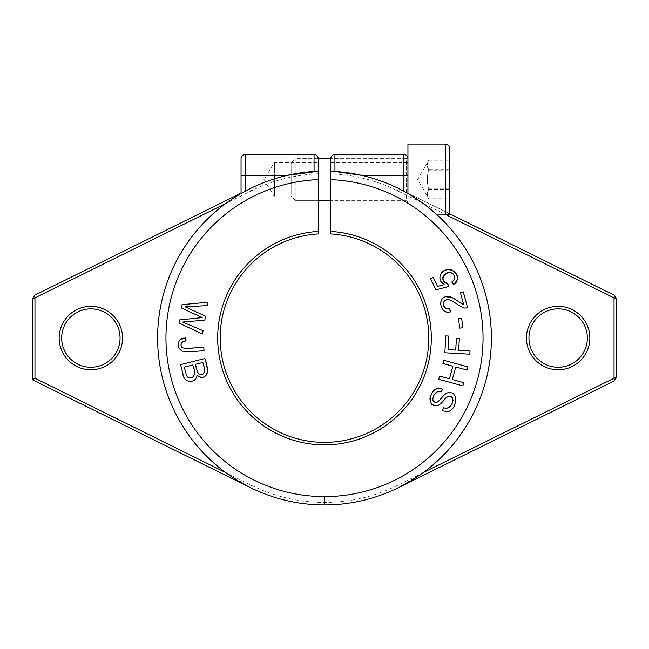 <?xml version="1.0" encoding="UTF-8"?>
<svg xmlns="http://www.w3.org/2000/svg" width="649" height="649" viewBox="0 0 649 649"><rect width="100%" height="100%" fill="white"/><g stroke="black" fill="none" stroke-linecap="round" stroke-linejoin="round"><path stroke-width="0.49" stroke-dasharray="3.25 2.43" d="M427.869 207.039L407.945 193.532L407.945 214.981L407.945 175.344L407.945 214.981L437.207 214.981A166.882 166.882 0 0 1 423.197 472.634L398.494 487.642A166.882 166.882 0 0 1 250.506 487.642L225.803 472.634A166.882 166.882 0 0 1 225.803 203.486L241.055 193.532L241.055 158.656A4.17 4.17 0 0 1 245.233 154.486L314.067 154.486A4.17 4.17 0 0 1 318.245 158.656L318.245 233.94A104.302 104.302 0 0 0 235.23 392.012A104.302 104.302 0 0 0 413.77 392.012A104.302 104.302 0 0 0 330.755 233.94L330.755 231.433A106.809 106.809 0 0 1 415.936 393.262A106.809 106.809 0 0 1 233.064 393.262A106.809 106.809 0 0 1 318.245 231.433M330.755 231.433L330.755 171.287A166.882 166.882 0 0 1 398.494 188.478L407.945 193.151L407.945 196.769L407.945 162.274L407.945 193.151L448.8 213.359M407.945 175.344L403.767 175.344L403.767 154.486A4.17 4.17 0 0 1 407.945 158.656L407.945 175.344L407.945 158.656A4.17 4.17 0 0 0 403.767 154.486L334.933 154.486L334.933 171.498L330.755 171.287L330.755 158.656A4.17 4.17 0 0 1 334.933 154.486M403.767 191.082L403.767 175.344L361.582 175.344A166.882 166.882 0 0 1 403.767 191.204L405.317 192.047M318.245 173.794A164.384 164.384 0 0 0 251.617 190.717L34.957 297.891L34.697 295.23L250.506 188.478A166.882 166.882 0 0 1 287.418 175.344A166.882 166.882 0 0 0 245.233 191.204L243.805 191.982M318.245 196.769L318.245 162.274L318.245 196.769L274.438 196.769L274.438 162.274L274.438 196.769L264.07 179.522L274.438 162.274L318.245 162.274M330.755 196.769L330.755 162.274L330.755 196.769L407.945 196.769M120.065 338.056A29.205 29.205 0 0 0 76.258 312.769A29.205 29.205 0 0 0 76.258 363.351A29.205 29.205 0 0 0 120.065 338.056M122.572 338.056A31.712 31.712 0 0 1 75.008 365.517A31.712 31.712 0 0 1 75.008 310.603A31.712 31.712 0 0 1 122.572 338.056M34.697 295.23L32.45 298.84L34.957 297.891L34.957 378.229L251.617 485.403A164.384 164.384 0 0 0 397.383 485.403L614.043 378.229L614.043 297.891L397.383 190.717A164.384 164.384 0 0 0 330.755 173.794M589.852 338.056A31.712 31.712 0 0 1 542.288 365.517A31.712 31.712 0 0 1 542.288 310.603A31.712 31.712 0 0 1 589.852 338.056M587.345 338.056A29.205 29.205 0 0 0 543.538 312.769A29.205 29.205 0 0 0 543.538 363.351A29.205 29.205 0 0 0 587.345 338.056M241.055 175.344L245.233 175.344L245.233 191.082L250.506 188.478A166.882 166.882 0 0 1 318.245 171.287L314.067 171.498L314.067 154.486A4.17 4.17 0 0 1 318.245 158.656L295.214 158.656L295.214 200.379L295.214 158.656L318.245 158.656M34.957 378.229L32.45 379.779L32.45 298.84M616.55 377.28L614.043 378.229L614.303 380.89L616.55 377.28L616.55 298.84L614.303 295.23L614.043 297.891L616.55 298.84M334.933 171.498L361.582 175.344A166.882 166.882 0 0 1 398.494 188.478L614.303 295.23M251.617 485.403L250.506 487.642L32.45 379.779M614.303 380.89L398.494 487.642L397.383 485.403M245.233 154.486L245.233 175.344L287.418 175.344L314.067 171.498M245.233 191.082L241.055 193.151M192.639 365.03L184.292 367.115L186.466 375.325L187.593 377.012C192.355 380.257 197.272 375.414 192.639 365.03M202.845 362.475L195.503 364.316C196.866 372.331 198.967 375.625 201.815 374.197C205.125 373.994 205.465 370.084 202.845 362.475M182.937 373.881L180.625 364.616L204.906 358.548C207.81 366.247 208.151 371.901 205.952 375.511C203.064 378.189 200.07 378.075 196.988 375.154C196.347 383.827 183.464 383.445 182.937 373.881M461.69 318.391L462.713 327.786L459.638 328.118L458.616 318.724L461.69 318.391M463.646 304.47L460.392 292.626L463.24 291.847L467.621 307.804L465.471 308.024C462.218 308.624 453.886 301.306 450.43 300.154C447.242 299.084 445.052 299.643 443.851 301.826C442.715 306.782 444.662 309.119 449.684 308.843L450.211 311.974C443.413 314.1 438.829 305.436 441.49 300.025C442.991 297.388 445.409 296.212 448.727 296.496C450.374 296.52 453.367 298.045 457.715 301.063L463.646 304.47M463.702 382.65L462.834 385.855L438.675 379.284L439.543 376.087L449.465 378.781L452.88 366.231L442.959 363.529L443.827 360.333L467.986 366.896L467.118 370.1L455.728 367.001L452.321 379.56L463.702 382.65M470.03 350.89L469.844 354.2L444.849 352.764L445.814 335.906L448.759 336.077L447.988 349.633L455.728 350.071L456.401 338.34L459.346 338.51L458.673 350.241L470.03 350.89M181.477 307.999L182.036 304.665L207.818 302.247L207.258 305.59L185.216 306.839L205.482 316.201L204.824 320.144L182.677 322.05L203.056 330.706L202.504 333.992L178.954 323.088L179.481 319.933L202.188 317.596L181.477 307.999M457.083 280.214L453.594 284.643L451.939 281.861C458.08 278.072 452.426 269.895 446.285 273.367C441.531 277.618 441.993 281.066 447.688 283.694L448.613 286.452L435.982 289.884L430.547 278.681L433.191 277.399L437.556 286.387L444.2 284.668C438.367 279.678 438.505 274.973 444.622 270.552C451.209 266.625 459.013 273.773 457.083 280.214M446.861 411.58L442.237 410.72L443.437 407.815C448.248 409.146 451.444 406.769 453.018 400.693C452.564 396.093 450.422 395.006 446.577 397.423C443.64 400.547 438.351 406.826 436.517 405.674C432.331 405.576 430.141 403.183 429.93 398.486C431.926 390.325 436.039 387.202 442.277 389.116L441.02 392.045C435.114 388.467 430.092 401.342 434.627 402.08C435.73 403.451 437.832 402.307 440.931 398.632C444.508 394.373 447.08 392.418 448.662 392.767C460.052 390.982 455.947 412.196 446.861 411.58M179.83 339.93L185.363 337.942L185.939 340.903C181.306 341.788 179.951 343.816 181.85 347.004C183.635 349.9 196.306 347.231 203.835 347.393L204.021 350.703C195.641 351.507 188.324 351.653 182.085 351.141C177.834 348.148 177.088 344.416 179.83 339.93M407.945 198.854L407.945 156.985L407.945 198.854M407.945 144.054L407.945 214.981L437.207 214.981L407.945 214.981M291.125 193.905L291.125 162.753L291.125 193.905M449.668 148.223L449.668 210.811M449.668 198.789L449.668 160.246L449.668 198.789L428.802 198.789L417.68 179.522L428.802 160.246L449.668 160.246M449.668 169.632L428.802 169.632C426.799 176.049 426.799 182.474 428.802 188.9C426.799 192.193 426.799 195.487 428.802 198.789C426.799 195.657 426.799 192.534 428.802 189.403C426.799 182.986 426.799 176.56 428.802 170.135L449.668 170.135M428.802 189.403L449.668 189.403M428.802 188.9L449.668 188.9M428.802 170.135C426.799 166.842 426.799 163.548 428.802 160.246C426.799 163.378 426.799 166.501 428.802 169.632M295.214 200.379L318.245 200.379L295.214 200.379L291.125 196.282M406.274 200.379L330.755 200.379L406.274 200.379L406.274 158.656L330.755 158.656L406.274 158.656L406.274 200.379L407.945 202.05M324.5 504.946L324.5 502.44M407.815 157.634A1.671 1.671 0 0 1 406.274 158.656L407.945 156.985M251.617 190.717L250.506 188.478M397.383 190.717L398.494 188.478M445.49 214.981L445.49 144.054M330.755 162.274L407.945 162.274M291.125 162.753L295.214 158.656"/><path stroke-width="0.97" d="M442.237 410.72L446.861 411.58C455.947 412.196 460.052 390.982 448.662 392.767C447.08 392.418 444.508 394.373 440.931 398.632C437.832 402.307 435.73 403.451 434.627 402.08C430.092 401.342 435.114 388.467 441.02 392.045L442.277 389.116C436.039 387.202 431.926 390.325 429.93 398.486C430.141 403.183 432.331 405.576 436.517 405.674C438.351 406.826 443.64 400.547 446.577 397.423C450.422 395.006 452.564 396.093 453.018 400.693C451.444 406.769 448.248 409.146 443.437 407.815L442.237 410.72M182.036 304.665L181.477 307.999L202.188 317.596L179.481 319.933L178.954 323.088L202.504 333.992L203.056 330.706L182.677 322.05L204.824 320.144L205.482 316.201L185.216 306.839L207.258 305.59L207.818 302.247L182.036 304.665M462.834 385.855L463.702 382.65L452.321 379.56L455.728 367.001L467.118 370.1L467.986 366.896L443.827 360.333L442.959 363.529L452.88 366.231L449.465 378.781L439.543 376.087L438.675 379.284L462.834 385.855M462.713 327.786L461.69 318.391L458.616 318.724L459.638 328.118L462.713 327.786M318.245 231.433A106.809 106.809 0 0 0 233.064 393.262A106.809 106.809 0 0 0 415.936 393.262A106.809 106.809 0 0 0 330.755 231.433L330.755 233.94A104.302 104.302 0 0 1 413.77 392.012A104.302 104.302 0 0 1 235.23 392.012A104.302 104.302 0 0 1 318.245 233.94L318.245 171.287A166.882 166.882 0 0 0 181.03 423.302A166.882 166.882 0 0 0 467.97 423.302A166.882 166.882 0 0 0 330.755 171.287L334.933 171.498L334.933 154.486A4.17 4.17 0 0 0 330.755 158.656L330.755 179.643A158.543 158.543 0 0 1 460.749 419.132A158.543 158.543 0 0 1 188.251 419.132A158.543 158.543 0 0 1 318.245 179.643M330.755 179.643L330.755 231.433M180.625 364.616L182.937 373.881C183.464 383.445 196.347 383.827 196.988 375.154C200.07 378.075 203.064 378.189 205.952 375.511C208.151 371.901 207.81 366.247 204.906 358.548L180.625 364.616M460.392 292.626L463.646 304.47L457.715 301.063C453.367 298.045 450.374 296.52 448.727 296.496C445.409 296.212 442.991 297.388 441.49 300.025C438.829 305.436 443.413 314.1 450.211 311.974L449.684 308.843C444.662 309.119 442.715 306.782 443.851 301.826C445.052 299.643 447.242 299.084 450.43 300.154C453.886 301.306 462.218 308.624 465.471 308.024L467.621 307.804L463.24 291.847L460.392 292.626M469.844 354.2L470.03 350.89L458.673 350.241L459.346 338.51L456.401 338.34L455.728 350.071L447.988 349.633L448.759 336.077L445.814 335.906L444.849 352.764L469.844 354.2M453.594 284.643L457.083 280.214C459.013 273.773 451.209 266.625 444.622 270.552C438.505 274.973 438.367 279.678 444.2 284.668L437.556 286.387L433.191 277.399L430.547 278.681L435.982 289.884L448.613 286.452L447.688 283.694C441.993 281.066 441.531 277.618 446.285 273.367C452.426 269.895 458.08 278.072 451.939 281.861L453.594 284.643M185.363 337.942L179.83 339.93C177.088 344.416 177.834 348.148 182.085 351.141C188.324 351.653 195.641 351.507 204.021 350.703L203.835 347.393C196.306 347.231 183.635 349.9 181.85 347.004C179.951 343.816 181.306 341.788 185.939 340.903L185.363 337.942M448.8 213.359L451.899 214.892L437.207 214.981L427.869 207.039M446.431 214.981L614.043 297.891L614.043 378.229L423.197 472.634M589.852 338.056A31.712 31.712 0 0 0 542.288 310.603A31.712 31.712 0 0 0 542.288 365.517A31.712 31.712 0 0 0 589.852 338.056M405.317 192.047L407.945 193.532L407.945 144.054L445.49 144.054L445.49 214.981A4.17 4.17 0 0 0 449.668 210.811L449.668 148.223A4.17 4.17 0 0 0 445.49 144.054C448.029 144.305 449.416 145.692 449.668 148.223M407.945 175.344L361.582 175.344L334.933 171.498M241.055 175.344L287.418 175.344L318.245 171.287L318.245 158.656A4.17 4.17 0 0 0 314.067 154.486L245.233 154.486A4.17 4.17 0 0 0 241.055 158.656L241.055 193.532L243.805 191.982M120.065 338.056A29.205 29.205 0 0 1 76.258 363.351A29.205 29.205 0 0 1 76.258 312.769A29.205 29.205 0 0 1 120.065 338.056M587.345 338.056A29.205 29.205 0 0 1 543.538 363.351A29.205 29.205 0 0 1 543.538 312.769A29.205 29.205 0 0 1 587.345 338.056M122.572 338.056A31.712 31.712 0 0 0 75.008 310.603A31.712 31.712 0 0 0 75.008 365.517A31.712 31.712 0 0 0 122.572 338.056M225.803 472.634L34.957 378.229L34.957 297.891L225.803 203.486M34.957 378.229L32.45 379.779L250.506 487.642M32.45 298.84L34.697 295.23L34.957 297.891L32.45 298.84L32.45 379.779M241.055 193.151L34.697 295.23M616.55 377.28L614.303 380.89L614.043 378.229L616.55 377.28L616.55 298.84L614.043 297.891L614.303 295.23L616.55 298.84M614.303 295.23L451.899 214.892M398.494 487.642L614.303 380.89M407.945 158.656A4.17 4.17 0 0 0 403.767 154.486L334.933 154.486A4.17 4.17 0 0 0 330.755 158.656L318.245 158.656L330.755 158.656M184.292 367.115L192.639 365.03C197.272 375.414 192.355 380.257 187.593 377.012L186.466 375.325L184.292 367.115M195.503 364.316L202.845 362.475C205.465 370.084 205.125 373.994 201.815 374.197C198.967 375.625 196.866 372.331 195.503 364.316M445.49 214.981L437.207 214.981L445.49 214.981C448.029 214.738 449.416 213.343 449.668 210.811M318.245 200.379L330.755 200.379L318.245 200.379M324.5 496.599L324.5 504.946M407.945 156.985A1.671 1.671 0 0 1 407.815 157.634L407.945 156.985M446.861 411.58L442.237 410.72C442.756 408.245 444.232 407.45 446.65 408.326C451.412 406.388 453.408 402.964 452.637 398.064C449.96 394.9 446.885 395.809 443.437 400.814C440.387 404.311 438.083 405.933 436.517 405.674C424.016 406.874 432.445 382.699 442.277 389.116C442.001 392.677 439.316 391.323 437.045 391.931L433.946 395.233C432.331 398.819 432.559 401.106 434.627 402.08C435.73 403.451 437.832 402.307 440.931 398.632C444.508 394.373 447.08 392.418 448.662 392.767C460.052 390.982 455.947 412.196 446.861 411.58M463.702 382.65L462.834 385.855L438.675 379.284L439.543 376.087L449.465 378.781L452.88 366.231L442.959 363.529L443.827 360.333L467.986 366.896L467.118 370.1L455.728 367.001L452.321 379.56L463.702 382.65M470.03 350.89L469.844 354.2L444.849 352.764L445.814 335.906L448.759 336.077L447.988 349.633L455.728 350.071L456.401 338.34L459.346 338.51L458.673 350.241L470.03 350.89M461.69 318.391L462.713 327.786L459.638 328.118L458.616 318.724L461.69 318.391M463.646 304.47L460.392 292.626L463.24 291.847L467.621 307.804L465.471 308.024C462.218 308.624 453.886 301.306 450.43 300.154C445.303 298.962 443.007 300.722 443.543 305.444L445.766 308.518C447.275 309.824 450.495 307.391 450.211 311.974C445.457 312.704 442.407 310.733 441.077 306.052C440.087 301.136 441.636 298.013 445.709 296.69L452.215 297.664C456.523 299.952 463.329 305.192 463.646 304.47M457.083 280.214C456.498 283.053 452.953 286.404 451.939 281.861C454.511 279.938 455.225 277.804 454.097 275.46C452.053 269.254 439.592 274.389 443.518 280.644C444.768 283.751 448.597 282.867 448.613 286.452L435.982 289.884L430.547 278.681L433.191 277.399L437.556 286.387L444.2 284.668C440.428 282.161 439.146 278.981 440.346 275.127C443.673 265.133 460.255 270.268 457.083 280.214M181.477 307.999L182.036 304.665L207.818 302.247L207.258 305.59L185.216 306.839L205.482 316.201L204.824 320.144L182.677 322.05L203.056 330.706L202.504 333.992L178.954 323.088L179.481 319.933L202.188 317.596L181.477 307.999M179.83 339.93C181.193 338.202 186.693 336.49 185.939 340.903C182.377 341.293 180.787 342.623 181.16 344.887C180.787 347.207 182.604 348.351 186.62 348.335L203.835 347.393L204.021 350.703C195.641 351.507 188.324 351.653 182.085 351.141C177.834 348.148 177.088 344.416 179.83 339.93M192.639 365.03L184.292 367.115L186.466 375.325C189.175 381.117 198.708 377.264 192.639 365.03M202.845 362.475L195.503 364.316L196.817 369.573C197.539 372.421 198.44 373.938 199.535 374.108C204.597 375.722 205.701 371.853 202.845 362.475M182.937 373.881L180.625 364.616L204.906 358.548C206.536 363.805 207.42 368.389 207.558 372.315C205.319 377.848 201.798 378.797 196.988 375.154C196.347 383.827 183.464 383.445 182.937 373.881M241.055 158.656A4.17 4.17 0 0 1 245.233 154.486L245.233 191.204M314.067 154.486L314.067 171.498M403.767 154.486L403.767 191.204M445.49 144.054L407.945 144.054"/></g></svg>
